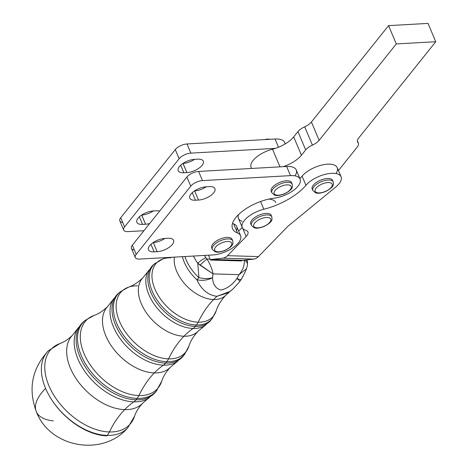 <?xml version="1.0" encoding="UTF-8"?>
<svg xmlns="http://www.w3.org/2000/svg" width="468" height="468" viewBox="0 0 468 468"><rect width="100%" height="100%" fill="white"/><g stroke="black" fill="none" stroke-linecap="round" stroke-linejoin="round"><path stroke-width="0.7" d="M122.727 222.44A9.22 4.06 -22.9 0 1 120.738 217.725L175.284 149.567A9.22 4.06 -22.9 0 1 187.007 143.974L275.026 139.014A20.288 8.927 -22.9 0 1 284.948 144.074M182.97 163.431L183.029 163.426A11.987 5.277 157.1 0 0 194.665 159.325A11.987 5.277 -22.9 0 1 183.029 163.426L186.896 172.581L183.86 172.756A11.987 5.277 -22.9 0 1 179.367 166.596A11.987 5.277 -22.9 0 1 194.606 159.331L197.642 159.155A11.987 5.277 -22.9 0 1 202.135 165.315A11.987 5.277 -22.9 0 1 186.896 172.581A11.987 5.277 157.1 0 0 198.865 168.252A11.987 5.277 157.1 0 0 203.311 161.203A11.987 5.277 157.1 0 0 197.642 159.155L194.606 159.331A11.987 5.277 157.1 0 0 182.637 163.66A11.987 5.277 157.1 0 0 178.191 170.709A11.987 5.277 157.1 0 0 183.86 172.756L180.677 165.216L183.86 172.756L186.896 172.581L182.97 163.431M141.646 215.069L141.705 215.064A11.987 5.277 157.1 0 0 153.34 210.963A11.987 5.277 -22.9 0 1 141.705 215.064L145.571 224.219L142.535 224.388A11.987 5.277 -22.9 0 1 138.042 218.234A11.987 5.277 -22.9 0 1 153.282 210.963L156.318 210.793A11.987 5.277 -22.9 0 1 159.635 211.08A11.987 5.277 157.1 0 0 156.318 210.793L153.282 210.963A11.987 5.277 157.1 0 0 141.307 215.292A11.987 5.277 157.1 0 0 136.867 222.341A11.987 5.277 157.1 0 0 142.535 224.388L139.353 216.848L142.535 224.388L145.571 224.219A11.987 5.277 157.1 0 0 149.684 223.517A11.987 5.277 -22.9 0 1 145.571 224.219L141.646 215.069M285.228 143.91L284.626 142.477A20.288 8.927 157.1 0 0 275.026 139.014L278.501 147.233L275.026 139.014L187.007 143.974L190.874 153.13L275.395 148.368L190.874 153.13L187.007 143.974A9.22 4.06 157.1 0 0 175.284 149.567L179.15 158.722A9.22 4.06 -22.9 0 1 190.874 153.13A9.22 4.06 157.1 0 0 179.15 158.722L124.605 226.881A9.22 4.06 157.1 0 0 128.056 231.613L143.916 230.718L128.056 231.613A9.22 4.06 -22.9 0 1 123.698 230.04A9.22 4.06 -22.9 0 1 124.605 226.881L179.15 158.722L175.284 149.567L120.738 217.725L124.605 226.881L120.738 217.725A9.22 4.06 157.1 0 0 119.826 220.884L123.698 230.04M240.593 235.702L236.726 226.547A20.288 8.927 157.1 0 0 233.637 223.862L237.504 233.017A20.288 8.927 -22.9 0 1 240.593 235.702A20.288 8.927 -22.9 0 1 233.07 247.625A20.288 8.927 -22.9 0 1 212.811 254.955L139.657 259.079L212.811 254.955A20.288 8.927 157.1 0 0 236.059 245.29A20.288 8.927 157.1 0 0 237.504 233.017L233.637 223.862A32.444 14.274 -22.9 0 1 232.508 223.359A32.444 14.274 157.1 0 0 233.637 223.862A20.288 8.927 -22.9 0 1 236.498 230.63M251.743 168.445A20.288 8.927 -22.9 0 1 272.522 149.204A22.131 9.734 157.1 0 0 275.395 148.368A22.131 9.734 -22.9 0 1 272.522 149.204L279.975 166.854L272.522 149.204A20.288 8.927 157.1 0 0 251.117 167.421L251.55 168.457M134.328 249.9A9.22 4.06 -22.9 0 1 132.339 245.191L186.884 177.033A9.22 4.06 -22.9 0 1 198.607 171.44L202.474 180.595L290.499 175.629L286.632 166.479L198.607 171.44A9.22 4.06 157.1 0 0 186.884 177.033L190.751 186.182A9.22 4.06 -22.9 0 1 202.474 180.595L198.607 171.44L283.128 166.672A22.131 9.734 157.1 0 0 301.433 155.224L293.699 136.913A22.131 9.734 -22.9 0 1 275.395 148.368A22.131 9.734 157.1 0 0 293.699 136.913L301.433 155.224L305.686 149.906L297.952 131.602L293.699 136.913L297.952 131.602L305.686 149.906A11.068 4.867 -22.9 0 1 312.419 145.121A11.068 4.867 157.1 0 0 319.153 140.33L396.297 43.933L435.755 41.71L428.021 23.4L388.563 25.623L396.297 43.933L388.563 25.623L311.413 122.019L319.153 140.33L311.413 122.019A11.068 4.867 -22.9 0 1 304.686 126.81L312.419 145.121L304.686 126.81A11.068 4.867 157.1 0 0 297.952 131.602A11.068 4.867 -22.9 0 1 304.686 126.81A11.068 4.867 157.1 0 0 311.413 122.019L388.563 25.623L428.021 23.4L435.755 41.71L358.611 138.107A11.068 4.867 157.1 0 0 357.523 141.898A11.068 4.867 157.1 0 0 357.95 142.553L357.347 141.137L357.95 142.553A11.068 4.867 -22.9 0 1 358.377 143.208A11.068 4.867 -22.9 0 1 357.289 146.999L338.44 170.551L357.289 146.999A11.068 4.867 157.1 0 0 357.95 142.553A11.068 4.867 -22.9 0 1 358.611 138.107L435.755 41.71L396.297 43.933L319.153 140.33A11.068 4.867 -22.9 0 1 312.419 145.121A11.068 4.867 157.1 0 0 305.686 149.906L301.433 155.224A22.131 9.734 -22.9 0 1 283.128 166.672L286.632 166.479L290.499 175.629A20.288 8.927 -22.9 0 1 300.093 179.098A20.288 8.927 -22.9 0 1 293.366 190.458A20.288 8.927 -22.9 0 1 274.113 198.186A32.444 14.274 157.1 0 0 243.331 210.553A32.444 14.274 157.1 0 0 232.567 228.723A32.444 14.274 157.1 0 0 237.504 233.017A32.444 14.274 -22.9 0 1 238.785 214.332A32.444 14.274 -22.9 0 1 274.113 198.186A20.288 8.927 157.1 0 0 298.555 185.457A20.288 8.927 157.1 0 0 290.499 175.629L202.474 180.595A9.22 4.06 157.1 0 0 190.751 186.182L136.206 254.34A9.22 4.06 157.1 0 0 139.657 259.079A9.22 4.06 -22.9 0 1 135.299 257.505A9.22 4.06 -22.9 0 1 136.206 254.34L190.751 186.182L186.884 177.033L132.339 245.191L136.206 254.34L132.339 245.191A9.22 4.06 157.1 0 0 131.432 248.35L135.299 257.505M300.093 179.098L296.226 169.942A20.288 8.927 157.1 0 0 286.632 166.479A20.288 8.927 -22.9 0 1 294.998 175.857M212.179 248.602A11.068 4.867 -22.9 0 1 215.116 241.903A11.068 4.867 -22.9 0 1 226.863 237.399A11.068 4.867 -22.9 0 1 232.268 240.113M271.68 191.997A11.068 4.867 -22.9 0 1 274.622 185.299A11.068 4.867 -22.9 0 1 286.363 180.794A11.068 4.867 -22.9 0 1 291.775 183.509M198.496 200.047L195.46 200.216A11.987 5.277 -22.9 0 1 190.967 194.062A11.987 5.277 -22.9 0 1 206.207 186.791L209.243 186.621A11.987 5.277 -22.9 0 1 213.736 192.781A11.987 5.277 -22.9 0 1 198.496 200.047A11.987 5.277 157.1 0 0 210.471 195.718A11.987 5.277 157.1 0 0 214.911 188.668A11.987 5.277 157.1 0 0 209.243 186.621L206.207 186.791A11.987 5.277 157.1 0 0 194.238 191.125A11.987 5.277 157.1 0 0 189.792 198.169A11.987 5.277 157.1 0 0 195.46 200.216L192.278 192.676L195.46 200.216L198.496 200.047L194.629 190.891L198.496 200.047M157.172 251.685L154.136 251.854A11.987 5.277 -22.9 0 1 149.643 245.694A11.987 5.277 -22.9 0 1 164.882 238.428L167.918 238.259A11.987 5.277 -22.9 0 1 172.411 244.413A11.987 5.277 -22.9 0 1 157.172 251.685A11.987 5.277 157.1 0 0 169.141 247.35A11.987 5.277 157.1 0 0 173.587 240.306A11.987 5.277 157.1 0 0 167.918 238.259L164.882 238.428A11.987 5.277 157.1 0 0 152.913 242.757A11.987 5.277 157.1 0 0 148.467 249.807A11.987 5.277 157.1 0 0 154.136 251.854L150.953 244.314L154.136 251.854L157.172 251.685L153.305 242.529L157.172 251.685M164.941 238.423A11.987 5.277 -22.9 0 1 153.305 242.529L153.305 242.529A11.987 5.277 157.1 0 0 164.941 238.423M206.265 186.791A11.987 5.277 -22.9 0 1 194.629 190.891L194.629 190.891A11.987 5.277 157.1 0 0 206.265 186.791M341.073 176.787A20.288 8.927 -22.9 0 1 335.679 187.106A20.288 8.927 157.1 0 0 334.058 173.318A20.288 8.927 157.1 0 0 305.955 185.293A44.267 19.475 -22.9 0 1 263.847 209.249L260.577 201.509L263.847 209.249A20.288 8.927 157.1 0 0 244.594 220.171A20.288 8.927 157.1 0 0 245.934 230.391A20.288 8.927 -22.9 0 1 242.284 227.506A20.288 8.927 -22.9 0 1 263.847 209.249A44.267 19.475 157.1 0 0 305.955 185.293L302.088 176.143L305.955 185.293A20.288 8.927 -22.9 0 1 325.629 174.225A20.288 8.927 -22.9 0 1 341.073 176.787L337.206 167.632A20.288 8.927 157.1 0 0 321.762 165.069A20.288 8.927 157.1 0 0 302.088 176.143A44.267 19.475 -22.9 0 1 299.877 178.577A44.267 19.475 157.1 0 0 302.088 176.143A20.288 8.927 -22.9 0 1 327.073 164.204A20.288 8.927 -22.9 0 1 335.977 173.546M287.919 226.266L258.453 256.587A14.754 9.553 91.7 0 1 253.738 259.096L242.611 260.343A3.691 2.387 -88.3 0 0 241.435 260.969L241.435 260.969A3.691 2.387 91.7 0 1 242.611 260.343L253.738 259.096A14.754 9.553 -88.3 0 0 258.453 256.587L287.919 226.266L335.679 187.106L287.919 226.266M242.067 221.235A20.288 8.927 -22.9 0 1 238.516 214.596A20.288 8.927 157.1 0 0 238.417 218.351L242.284 227.506M268.854 199.099A20.288 8.927 -22.9 0 1 275.798 202.562M227.542 255.674L258.453 256.587L227.542 255.674A14.754 9.553 91.7 0 1 222.826 258.178L253.738 259.096L222.826 258.178L211.706 259.424L242.611 260.343L211.706 259.424A3.691 2.387 -88.3 0 0 210.524 260.056L241.435 260.969L210.524 260.056A3.691 2.387 91.7 0 1 211.706 259.424L222.826 258.178A14.754 9.553 -88.3 0 0 227.542 255.674L246.156 236.516L227.542 255.674M245.934 230.391A11.068 4.867 -22.9 0 1 246.156 236.516L242.611 228.127L246.156 236.516A11.068 4.867 157.1 0 0 247.923 231.958A11.068 4.867 157.1 0 0 245.934 230.391M251.252 224.617A11.068 4.867 -22.9 0 1 254.188 217.918A11.068 4.867 -22.9 0 1 265.935 213.414A11.068 4.867 -22.9 0 1 271.341 216.128M312.659 189.686A11.068 4.867 -22.9 0 1 314.724 183.696A11.068 4.867 -22.9 0 1 325.096 178.77A11.068 4.867 -22.9 0 1 332.748 181.198A11.068 4.867 157.1 0 0 332.572 180.373A11.068 4.867 157.1 0 0 325.096 178.77A11.068 4.867 157.1 0 0 312.185 188.984L312.829 190.511A11.068 4.867 -22.9 0 1 325.74 180.297A11.068 4.867 -22.9 0 1 333.222 181.9A11.068 4.867 157.1 0 0 325.74 180.297A11.068 4.867 157.1 0 0 312.829 190.511L315.707 192.886C316.854 193.073 318.193 194.132 325.395 191.611C334.76 186.65 333.432 184.55 333.222 181.9L332.572 180.373M210.126 259.108A14.754 9.553 91.7 0 1 210.501 260.079A14.754 9.553 -88.3 0 0 210.126 259.108L208.476 255.2L210.126 259.108L206.979 259.015A7.377 0.544 137.5 0 0 200.052 265.163L213.039 273.897C212.179 269.041 210.161 264.087 206.979 259.015L205.92 257.716A7.377 1.568 144.1 0 0 197.759 263.256L200.052 265.163A7.377 0.544 -42.5 0 1 206.979 259.015L210.126 259.108M242.243 227.413L238.651 231.11L242.243 227.413M264.478 139.61A9.22 4.06 -22.9 0 1 267.491 139.107A9.22 4.06 157.1 0 0 264.478 139.61M286.363 180.794A11.068 4.867 157.1 0 0 275.313 184.79A11.068 4.867 157.1 0 0 271.212 191.295L271.855 192.822A11.068 4.867 -22.9 0 1 275.956 186.317A11.068 4.867 -22.9 0 1 287.007 182.321A11.068 4.867 -22.9 0 1 292.243 184.211A11.068 4.867 157.1 0 0 287.007 182.321A11.068 4.867 157.1 0 0 275.956 186.317A11.068 4.867 157.1 0 0 271.855 192.822L274.734 195.197C275.874 195.384 277.214 196.449 284.415 193.922C293.787 188.967 292.453 186.867 292.243 184.211L291.599 182.684A11.068 4.867 157.1 0 0 286.363 180.794M286.825 184.878A9.22 4.06 157.1 0 0 274.055 192.997A9.22 4.06 157.1 0 0 287.2 192.254A9.22 4.06 157.1 0 0 286.825 184.878A9.22 4.06 -22.9 0 1 287.2 192.254A9.22 4.06 -22.9 0 1 274.055 192.997A9.22 4.06 -22.9 0 1 286.825 184.878M269.948 139.3A9.22 4.06 157.1 0 0 267.491 139.107M226.863 237.399A11.068 4.867 157.1 0 0 215.812 241.394A11.068 4.867 157.1 0 0 211.706 247.9L212.349 249.426A11.068 4.867 -22.9 0 1 216.456 242.921A11.068 4.867 -22.9 0 1 227.506 238.926A11.068 4.867 -22.9 0 1 232.742 240.815A11.068 4.867 157.1 0 0 227.506 238.926A11.068 4.867 157.1 0 0 216.456 242.921A11.068 4.867 157.1 0 0 212.349 249.426L215.227 251.802C216.374 251.989 217.714 253.053 224.915 250.526C234.281 245.565 232.953 243.465 232.742 240.815L232.093 239.288A11.068 4.867 157.1 0 0 226.863 237.399M227.325 241.482A9.22 4.06 157.1 0 0 214.555 249.596A9.22 4.06 157.1 0 0 227.694 248.859A9.22 4.06 157.1 0 0 227.325 241.482A9.22 4.06 -22.9 0 1 227.694 248.859A9.22 4.06 -22.9 0 1 214.555 249.596A9.22 4.06 -22.9 0 1 227.325 241.482M325.933 182.807A9.22 4.06 157.1 0 0 315.315 191.587A9.22 4.06 157.1 0 0 329.764 188.797A9.22 4.06 157.1 0 0 325.933 182.807A9.22 4.06 -22.9 0 1 329.764 188.797A9.22 4.06 -22.9 0 1 315.315 191.587A9.22 4.06 -22.9 0 1 325.933 182.807M265.935 213.414A11.068 4.867 157.1 0 0 254.884 217.409A11.068 4.867 157.1 0 0 250.778 223.915L251.421 225.441A11.068 4.867 -22.9 0 1 255.528 218.936A11.068 4.867 -22.9 0 1 266.579 214.941A11.068 4.867 -22.9 0 1 271.814 216.83A11.068 4.867 157.1 0 0 266.579 214.941A11.068 4.867 157.1 0 0 255.528 218.936A11.068 4.867 157.1 0 0 251.421 225.441L254.299 227.817C255.446 228.004 256.786 229.068 263.987 226.541C273.353 221.586 272.025 219.486 271.814 216.83L271.165 215.303A11.068 4.867 157.1 0 0 265.935 213.414M266.397 217.497A9.22 4.06 157.1 0 0 253.627 225.617A9.22 4.06 157.1 0 0 266.766 224.874A9.22 4.06 157.1 0 0 266.397 217.497A9.22 4.06 -22.9 0 1 266.766 224.874A9.22 4.06 -22.9 0 1 253.627 225.617A9.22 4.06 -22.9 0 1 266.397 217.497M106.622 435.872A55.329 33.895 -135.2 0 1 45.589 388.393A55.329 24.342 157.1 0 0 36.317 411.629A55.329 24.342 -22.9 0 1 45.589 388.393A55.329 33.895 44.8 0 0 106.622 435.872M231.315 290.306L225.804 295.209A33.21 20.668 -135.8 0 1 213.595 299.538A33.21 20.668 44.2 0 0 225.804 295.209C221.048 300.316 217.848 305.522 216.198 310.822A38.914 24.213 -135.8 0 1 198.169 322.183A38.914 24.213 44.2 0 0 216.198 310.822L212.191 318.48A39.768 24.745 -135.8 0 1 196.402 325.008A39.768 24.745 44.2 0 0 212.191 318.48L211.138 319.849A39.967 24.868 -135.8 0 1 195.267 326.412A39.967 24.868 44.2 0 0 211.138 319.849L205.06 325.465A39.803 24.769 -135.8 0 1 193.103 328.454A39.803 24.769 44.2 0 0 205.06 325.465L198.081 331.221A38.429 23.915 -135.8 0 1 183.953 336.235A38.429 23.915 44.2 0 0 198.081 331.221C193.53 336.135 190.494 341.061 188.978 345.992A44.132 27.466 -135.8 0 1 168.527 358.88A44.132 27.466 44.2 0 0 188.978 345.992L184.62 354.317A44.986 27.992 -135.8 0 1 166.76 361.705A44.986 27.992 44.2 0 0 184.62 354.317L176.986 361.77L170.358 367.24C166.011 371.955 163.145 376.594 161.752 381.168L155.996 391.529L142.635 403.258C138.546 407.704 135.86 412.015 134.573 416.198L127.694 427.904A55.323 34.427 -135.8 0 1 107.067 435.41A55.323 34.427 -135.8 0 1 45.589 388.393A55.323 34.427 -135.8 0 1 48.344 350.795A55.323 34.427 44.2 0 0 45.589 388.393A55.323 34.427 44.2 0 0 107.067 435.41A55.323 34.427 44.2 0 0 127.694 427.904C102.779 457.031 49.918 447.894 36.317 411.629C27.951 388.879 31.959 368.603 48.344 350.795L59.845 343.582A54.434 33.877 44.2 0 0 52.246 392.506A54.434 33.877 44.2 0 0 109.395 431.958A14.754 9.553 91.7 0 1 107.067 435.41A14.754 9.553 -88.3 0 0 109.395 431.958A54.434 33.877 -135.8 0 1 52.246 392.506A54.434 33.877 -135.8 0 1 59.845 343.582C63.987 342.172 68.223 339.364 72.552 335.152A48.865 30.408 44.2 0 0 77.039 380.034A48.865 30.408 44.2 0 0 124.669 409.623A92.219 59.711 -88.3 0 0 109.395 431.958A54.434 33.877 44.2 0 0 134.573 416.198A54.434 33.877 -135.8 0 1 109.395 431.958A92.219 59.711 91.7 0 1 124.669 409.623A48.865 30.408 -135.8 0 1 77.039 380.034A48.865 30.408 -135.8 0 1 72.552 335.152L77.553 328.729A50.24 31.262 44.2 0 0 86.872 374.184A50.24 31.262 44.2 0 0 133.819 401.848A92.219 59.711 -88.3 0 0 124.669 409.623A48.865 30.408 44.2 0 0 142.635 403.258A48.865 30.408 -135.8 0 1 124.669 409.623A92.219 59.711 91.7 0 1 133.819 401.848A50.24 31.262 -135.8 0 1 86.872 374.184A50.24 31.262 -135.8 0 1 77.553 328.729L83.895 321.457A50.404 31.368 44.2 0 0 85.86 367.83A50.404 31.368 44.2 0 0 135.989 399.807A14.754 9.553 91.7 0 1 133.819 401.848A50.24 31.262 44.2 0 0 148.912 398.075A50.24 31.262 -135.8 0 1 133.819 401.848A14.754 9.553 -88.3 0 0 135.989 399.807A50.404 31.368 -135.8 0 1 85.86 367.83A50.404 31.368 -135.8 0 1 83.895 321.457L85.234 320.364A50.205 31.239 44.2 0 0 87.194 366.555A50.205 31.239 44.2 0 0 137.118 398.403L135.989 399.807A50.404 31.368 44.2 0 0 155.996 391.529A50.404 31.368 -135.8 0 1 135.989 399.807L137.118 398.403A50.205 31.239 -135.8 0 1 87.194 366.555A50.205 31.239 -135.8 0 1 85.234 320.364L94.086 315.409A49.351 30.712 44.2 0 0 87.036 359.728A49.351 30.712 44.2 0 0 138.885 395.577A14.754 9.553 91.7 0 1 137.118 398.403A50.205 31.239 44.2 0 0 157.055 390.154A50.205 31.239 -135.8 0 1 137.118 398.403A14.754 9.553 -88.3 0 0 138.885 395.577A49.351 30.712 -135.8 0 1 87.036 359.728A49.351 30.712 -135.8 0 1 94.086 315.409C98.613 313.888 103.171 310.887 107.757 306.405A43.647 27.162 44.2 0 0 111.764 346.495A43.647 27.162 44.2 0 0 154.311 372.926A92.219 59.711 -88.3 0 0 138.885 395.577A49.351 30.712 44.2 0 0 161.752 381.168A49.351 30.712 -135.8 0 1 138.885 395.577A92.219 59.711 91.7 0 1 154.311 372.926A43.647 27.162 -135.8 0 1 111.764 346.495A43.647 27.162 -135.8 0 1 107.757 306.405L113.034 299.625A45.022 28.016 44.2 0 0 121.387 340.359A45.022 28.016 44.2 0 0 163.461 365.151A92.219 59.711 -88.3 0 0 154.311 372.926A43.647 27.162 44.2 0 0 170.358 367.24A43.647 27.162 -135.8 0 1 154.311 372.926A92.219 59.711 91.7 0 1 163.461 365.151A45.022 28.016 -135.8 0 1 121.387 340.359A45.022 28.016 -135.8 0 1 113.034 299.625L118.93 292.874A45.185 28.115 44.2 0 0 120.691 334.445A45.185 28.115 44.2 0 0 165.631 363.11A14.754 9.553 91.7 0 1 163.461 365.151A45.022 28.016 44.2 0 0 176.986 361.77A45.022 28.016 -135.8 0 1 163.461 365.151A14.754 9.553 -88.3 0 0 165.631 363.11A45.185 28.115 -135.8 0 1 120.691 334.445A45.185 28.115 -135.8 0 1 118.93 292.874L120.27 291.78A44.986 27.992 44.2 0 0 122.025 333.169A44.986 27.992 44.2 0 0 166.76 361.705L165.631 363.11A45.185 28.115 44.2 0 0 183.567 355.686A45.185 28.115 -135.8 0 1 165.631 363.11L166.76 361.705A44.986 27.992 -135.8 0 1 122.025 333.169A44.986 27.992 -135.8 0 1 120.27 291.78L128.466 287.188A44.132 27.466 -135.8 0 1 137.68 285.86M53.282 420.907A55.329 24.342 -22.9 0 1 36.317 411.629M168.527 358.88A14.754 9.553 91.7 0 1 166.76 361.705A14.754 9.553 -88.3 0 0 168.527 358.88A44.132 27.466 -135.8 0 1 122.16 326.822A44.132 27.466 -135.8 0 1 128.466 287.188A44.132 27.466 44.2 0 0 122.16 326.822A44.132 27.466 44.2 0 0 168.527 358.88A92.219 59.711 91.7 0 1 183.953 336.235A92.219 59.711 -88.3 0 0 168.527 358.88M183.953 336.235A38.429 23.915 -135.8 0 1 146.496 312.963A38.429 23.915 -135.8 0 1 142.968 277.664A38.429 23.915 44.2 0 0 146.496 312.963A38.429 23.915 44.2 0 0 183.953 336.235A92.219 59.711 91.7 0 1 193.103 328.454A92.219 59.711 -88.3 0 0 183.953 336.235M193.103 328.454A39.803 24.769 -135.8 0 1 155.908 306.54A39.803 24.769 -135.8 0 1 148.52 270.522A39.803 24.769 44.2 0 0 155.908 306.54A39.803 24.769 44.2 0 0 193.103 328.454A14.754 9.553 -88.3 0 0 195.267 326.412A14.754 9.553 91.7 0 1 193.103 328.454M195.267 326.412A39.967 24.868 -135.8 0 1 155.522 301.059A39.967 24.868 -135.8 0 1 153.96 264.285A39.967 24.868 44.2 0 0 155.522 301.059A39.967 24.868 44.2 0 0 195.267 326.412L196.402 325.008L195.267 326.412M239.002 274.663L246.513 268.772L239.002 274.663L236.954 278.489A14.754 1.971 29.7 0 0 241.277 279.373A14.754 1.971 -150.3 0 1 241.277 279.373A14.754 1.971 -150.3 0 1 236.954 278.489A14.754 0.608 39.4 0 1 239.862 281.426L239.862 281.426A14.754 0.608 -140.6 0 0 236.954 278.489L239.002 274.663L213.039 273.897L212.548 277.764C212.87 284.351 215.613 288.44 220.785 290.037C226.904 288.809 232.292 284.959 236.954 278.489C232.292 284.959 226.904 288.809 220.785 290.037C215.613 288.44 212.87 284.351 212.548 277.764L213.039 273.897L197.759 263.256A7.377 1.568 -35.9 0 1 205.92 257.716A26.46 16.468 -135.8 0 1 204.387 255.429A26.46 16.468 44.2 0 0 205.92 257.716L206.979 259.015C210.161 264.087 212.179 269.041 213.039 273.897L239.002 274.663C242.991 269.954 244.723 265.104 244.185 260.114C244.723 265.104 242.991 269.954 239.002 274.663M228.173 292.763L216.941 296.326L229.934 291.47C231.391 290.64 234.702 287.288 239.862 281.426L241.277 279.373C245.004 272.592 245.39 271.27 246.513 268.772L247.508 264.882A7.377 5.148 -175.1 0 0 244.261 260.155A7.377 5.148 4.9 0 1 247.508 264.882A7.377 5.148 4.9 0 1 247.508 264.888L247.461 262.139A7.377 4.592 173.4 0 0 246.18 259.945A7.377 4.592 -6.6 0 1 247.461 262.139A7.377 4.592 -6.6 0 1 247.467 262.191M196.402 325.008A39.768 24.745 -135.8 0 1 156.856 299.783A39.768 24.745 -135.8 0 1 155.3 263.191A39.768 24.745 44.2 0 0 156.856 299.783A39.768 24.745 44.2 0 0 196.402 325.008A14.754 9.553 -88.3 0 0 198.169 322.183A14.754 9.553 91.7 0 1 196.402 325.008M166.181 257.581L162.841 258.968A38.914 24.213 44.2 0 0 157.283 293.916A38.914 24.213 44.2 0 0 198.169 322.183A92.219 59.711 91.7 0 1 213.595 299.538A92.219 59.711 -88.3 0 0 198.169 322.183A38.914 24.213 -135.8 0 1 157.283 293.916A38.914 24.213 -135.8 0 1 162.841 258.968A38.914 24.213 -135.8 0 1 170.972 257.798M193.454 256.049A33.807 21.037 44.2 0 0 197.759 263.256L198.929 277.635A14.754 7.096 5.4 0 0 212.548 277.764A14.754 8.804 171.7 0 1 196.882 279.735C201.375 289.657 208.061 295.185 216.941 296.326A92.219 59.711 -88.3 0 0 213.595 299.538A33.21 20.668 -135.8 0 1 185.615 284.86A33.21 20.668 -135.8 0 1 174.348 257.125A33.21 20.668 44.2 0 0 185.615 284.86A33.21 20.668 44.2 0 0 213.595 299.538A92.219 59.711 91.7 0 1 216.941 296.326C208.061 295.185 201.375 289.657 196.882 279.735A34.585 21.522 -135.8 0 1 182.426 256.669A34.585 21.522 44.2 0 0 196.882 279.735A14.754 8.804 -8.3 0 0 212.548 277.764A14.754 7.096 -174.6 0 1 198.929 277.635L197.759 263.256A33.807 21.037 -135.8 0 1 193.454 256.049M184.965 256.522A34.749 21.622 44.2 0 0 198.929 277.635A14.754 0.562 132.4 0 1 196.882 279.735A14.754 0.562 -47.6 0 0 198.929 277.635A34.749 21.622 -135.8 0 1 184.965 256.522M358.377 143.208L357.353 140.792M162.841 258.968L153.96 264.285L142.968 277.664C138.189 282.356 133.351 285.533 128.466 287.188M247.098 259.839L247.461 262.139"/></g></svg>
